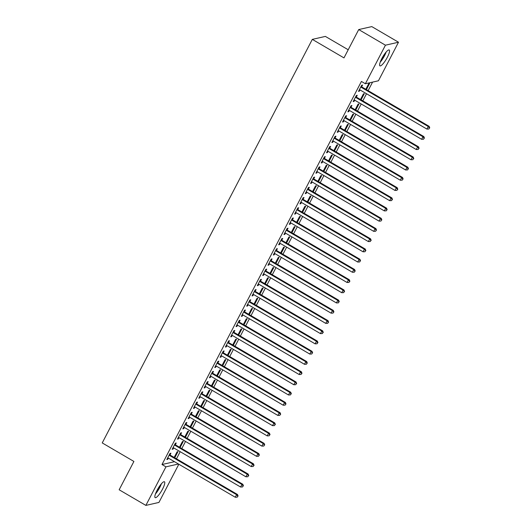 <?xml version="1.0" encoding="UTF-8"?>
<svg xmlns="http://www.w3.org/2000/svg" width="532" height="532" viewBox="0 0 532 532"><rect width="100%" height="100%" fill="white"/><g stroke="black" fill="none" stroke-linecap="round" stroke-linejoin="round"><path stroke-width="0.8" d="M157.053 490.324A9.19 2.108 -59.7 0 1 164.441 481.773A9.19 2.108 -59.7 0 1 162.559 489.074A9.19 2.108 -59.7 0 1 155.164 497.633A9.19 2.108 -59.7 0 1 157.053 490.324M381.816 58.553A9.19 2.108 -59.7 0 1 389.211 49.995A9.19 2.108 -59.7 0 1 387.329 57.303A9.19 2.108 -59.7 0 1 379.934 65.855A9.19 2.108 -59.7 0 1 381.816 58.553M176.484 458.81L180.188 451.688M181.804 448.582L185.515 441.46M187.131 438.355L190.835 431.233M192.451 428.127L196.162 421.005M197.778 417.899L201.482 410.777M203.098 407.672L206.808 400.556M208.424 397.444L212.128 390.328M213.751 387.223L217.455 380.101M219.071 376.995L222.782 369.873M224.398 366.767L228.102 359.645M229.718 356.54L233.428 349.418M235.044 346.312L238.748 339.19M240.364 336.084L244.075 328.962M245.691 325.857L249.395 318.741M251.018 315.636L254.722 308.513M256.338 305.408L260.048 298.286M261.664 295.18L265.368 288.058M266.984 284.953L270.695 277.83M272.311 274.725L276.015 267.603M277.631 264.497L281.342 257.375M282.958 254.269L286.662 247.154M288.278 244.042L291.988 236.926M293.604 233.821L297.308 226.698M298.931 223.593L302.635 216.471M304.251 213.365L307.962 206.243M309.577 203.138L313.282 196.015M314.897 192.91L318.608 185.788M320.224 182.682L323.928 175.56M325.544 172.454L329.255 165.339M330.871 162.227L334.575 155.111M336.197 152.006L339.901 144.884M341.517 141.778L345.228 134.656M346.844 131.55L350.548 124.428M352.164 121.323L355.875 114.2M357.491 111.095L361.195 103.973M362.811 100.867L366.521 93.745M368.137 90.64L372.58 82.114M178.825 464.23L158.935 502.434L145.874 505.4L165.944 466.843L178.446 464.004M348.207 49.762L325.371 36.409L312.311 39.375L102.237 442.923L133.904 461.444L119.155 489.773L145.874 505.4M312.311 39.375L343.978 57.895L358.721 29.566L371.788 26.6L398.501 42.227L378.432 80.784L365.371 83.75L385.441 45.193L398.501 42.227M179.503 447.173L180.102 447.518L183.294 441.387L182.41 441.587L179.477 447.219M175.374 444.646L176.232 442.99L175.354 443.189L172.155 449.327L173.04 449.121L173.685 447.884M190.15 426.717L190.749 427.07L193.941 420.932L193.063 421.131L190.124 426.764M186.02 424.19L186.885 422.534L186 422.734L182.808 428.872L183.686 428.672L184.331 427.429M200.797 406.262L201.395 406.614L204.587 400.476L203.709 400.676L200.777 406.315M196.667 403.735L197.532 402.079L196.647 402.278L193.455 408.416L194.333 408.217L194.978 406.973M211.45 385.813L212.042 386.159L215.241 380.021L214.356 380.227L211.423 385.86M207.314 383.279L208.178 381.624L207.294 381.83L204.102 387.961L204.98 387.762L205.631 386.525M222.097 365.358L222.689 365.703L225.887 359.572L225.003 359.772L222.07 365.404M217.96 362.831L218.825 361.175L217.94 361.374L214.748 367.512L215.633 367.306L216.278 366.069M232.743 344.902L233.335 345.255L236.534 339.117L235.649 339.316L232.717 344.949M228.607 342.375L229.472 340.719L228.587 340.919L225.395 347.057L226.28 346.857L226.925 345.614M243.39 324.447L243.988 324.799L247.18 318.661L246.296 318.861L243.363 324.5M239.26 321.92L240.118 320.264L239.234 320.464L236.042 326.601L236.926 326.402L237.571 325.158M254.037 303.998L254.635 304.344L257.827 298.206L256.943 298.412L254.01 304.045M249.907 301.464L250.765 299.815L249.887 300.015L246.688 306.146L247.573 305.947L248.218 304.71M264.683 283.543L265.282 283.889L268.474 277.757L267.589 277.957L264.657 283.589M260.554 281.016L261.412 279.36L260.534 279.559L257.335 285.697L258.22 285.498L258.865 284.254M275.33 263.087L275.928 263.44L279.12 257.302L278.243 257.501L275.303 263.141M271.2 260.56L272.065 258.904L271.18 259.104L267.988 265.242L268.866 265.042L269.511 263.799M285.977 242.639L286.575 242.984L289.767 236.846L288.889 237.046L285.957 242.685M281.847 240.105L282.711 238.449L281.827 238.649L278.635 244.787L279.513 244.587L280.158 243.35M296.63 222.183L297.222 222.529L300.42 216.398L299.536 216.597L296.603 222.23M292.494 219.656L293.358 218L292.474 218.2L289.282 224.331L290.159 224.132L290.811 222.895M307.277 201.728L307.868 202.08L311.067 195.942L310.183 196.142L307.25 201.774M303.14 199.201L304.005 197.545L303.12 197.744L299.928 203.882L300.813 203.683L301.458 202.439M317.923 181.272L318.515 181.625L321.714 175.487L320.829 175.686L317.897 181.326M313.787 178.745L314.651 177.09L313.767 177.289L310.575 183.427L311.459 183.227L312.104 181.984M328.57 160.824L329.168 161.169L332.36 155.031L331.476 155.231L328.543 160.87M324.44 158.29L325.298 156.634L324.414 156.84L321.222 162.972L322.106 162.772L322.751 161.535M339.217 140.368L339.815 140.714L343.007 134.583L342.123 134.782L339.19 140.415M335.087 137.841L335.945 136.185L335.067 136.385L331.868 142.523L332.753 142.317L333.398 141.08M349.863 119.913L350.462 120.265L353.654 114.127L352.769 114.327L349.837 119.959M345.733 117.386L346.591 115.73L345.714 115.929L342.515 122.067L343.399 121.868L344.044 120.624M360.51 99.457L361.108 99.81L364.3 93.672L363.423 93.871L360.483 99.511M356.38 96.93L357.245 95.275L356.36 95.474L353.168 101.612L354.046 101.413L354.691 100.169M365.371 83.75L361.414 81.436L161.987 464.529L174.483 461.69M361.707 86.703L362.565 85.047L361.68 85.246L358.488 91.384L359.373 91.185L360.018 89.948M365.836 89.23L366.435 89.582L369.627 83.444L368.743 83.644L365.81 89.283M351.053 107.158L351.918 105.502L351.034 105.702L347.842 111.84L348.726 111.64L349.371 110.397M355.19 109.685L355.782 110.038L358.98 103.9L358.096 104.099L355.163 109.738M340.407 127.614L341.271 125.958L340.387 126.157L337.195 132.295L338.079 132.096L338.724 130.852M344.543 130.141L345.135 130.486L348.334 124.355L347.449 124.555L344.517 130.187M329.76 148.062L330.625 146.413L329.74 146.613L326.548 152.744L327.426 152.544L328.078 151.307M333.89 150.596L334.488 150.942L337.687 144.804L336.803 145.01L333.87 150.642M319.114 168.518L319.978 166.862L319.094 167.061L315.902 173.199L316.779 173L317.424 171.756M323.243 171.045L323.842 171.397L327.034 165.259L326.156 165.459L323.223 171.098M308.467 188.973L309.331 187.317L308.447 187.517L305.248 193.655L306.133 193.455L306.778 192.212M312.597 191.5L313.195 191.853L316.387 185.715L315.509 185.914L312.57 191.547M297.82 209.428L298.678 207.773L297.8 207.972L294.602 214.11L295.486 213.904L296.131 212.667M301.95 211.955L302.548 212.301L305.74 206.17L304.856 206.369L301.923 212.002M287.174 229.877L288.031 228.221L287.154 228.428L283.955 234.559L284.839 234.359L285.485 233.122M291.303 232.411L291.902 232.757L295.094 226.619L294.209 226.825L291.277 232.457M276.527 250.333L277.385 248.677L276.5 248.876L273.308 255.014L274.193 254.815L274.838 253.571M280.657 252.86L281.255 253.212L284.447 247.074L283.563 247.274L280.63 252.913M265.874 270.788L266.738 269.132L265.854 269.332L262.662 275.47L263.546 275.27L264.191 274.027M270.01 273.315L270.602 273.667L273.8 267.53L272.916 267.729L269.983 273.362M255.227 291.243L256.092 289.588L255.207 289.787L252.015 295.925L252.9 295.719L253.545 294.482M259.363 293.77L259.955 294.116L263.154 287.985L262.269 288.184L259.337 293.817M244.58 311.692L245.445 310.036L244.56 310.242L241.368 316.374L242.246 316.174L242.898 314.937M248.71 314.226L249.309 314.572L252.501 308.434L251.623 308.633L248.69 314.272M233.934 332.148L234.798 330.492L233.914 330.691L230.722 336.829L231.6 336.63L232.245 335.386M238.063 334.675L238.662 335.027L241.854 328.889L240.976 329.089L238.043 334.728M223.287 352.603L224.152 350.947L223.267 351.147L220.068 357.285L220.953 357.085L221.598 355.842M227.417 355.13L228.015 355.482L231.207 349.344L230.329 349.544L227.39 355.177M212.64 373.058L213.498 371.403L212.62 371.602L209.422 377.733L210.306 377.534L210.951 376.297M216.77 375.585L217.369 375.931L220.561 369.8L219.676 369.999L216.743 375.632M201.994 393.507L202.852 391.851L201.974 392.051L198.775 398.189L199.66 397.989L200.305 396.752M206.123 396.041L206.722 396.387L209.914 390.249L209.029 390.448L206.097 396.087M191.347 413.963L192.205 412.307L191.321 412.506L188.129 418.644L189.013 418.445L189.658 417.201M195.477 416.489L196.075 416.842L199.267 410.704L198.383 410.904L195.45 416.543M180.694 434.418L181.558 432.762L180.674 432.962L177.482 439.099L178.366 438.9L179.011 437.656M184.83 436.945L185.422 437.291L188.621 431.159L187.736 431.359L184.803 436.991M170.047 454.867L170.912 453.217L170.027 453.417L166.835 459.548L167.72 459.349L168.365 458.112M174.183 457.4L174.775 457.746L177.974 451.608L177.09 451.814L174.157 457.447M358.721 29.566L385.441 45.193M161.987 464.529L165.944 466.843M358.774 90.839L359.373 91.185M353.454 101.06L354.046 101.413M348.127 111.288L348.726 111.64M342.801 121.515L343.399 121.868M337.481 131.743L338.079 132.096M332.154 141.971L332.753 142.317M326.834 152.199L327.426 152.544M321.508 162.426L322.106 162.772M316.188 172.654L316.779 173M310.861 182.875L311.459 183.227M305.534 193.103L306.133 193.455M300.214 203.33L300.813 203.683M294.888 213.558L295.486 213.904M289.568 223.786L290.159 224.132M284.241 234.013L284.839 234.359M278.921 244.241L279.513 244.587M273.594 254.462L274.193 254.815M268.274 264.69L268.866 265.042M262.948 274.918L263.546 275.27M257.621 285.145L258.22 285.498M252.301 295.373L252.9 295.719M246.974 305.601L247.573 305.947M241.654 315.828L242.246 316.174M236.328 326.056L236.926 326.402M231.008 336.277L231.6 336.63M225.681 346.505L226.28 346.857M220.354 356.733L220.953 357.085M215.034 366.96L215.633 367.306M209.708 377.188L210.306 377.534M204.388 387.416L204.98 387.762M199.061 397.643L199.66 397.989M193.741 407.864L194.333 408.217M188.414 418.092L189.013 418.445M183.094 428.32L183.686 428.672M177.768 438.548L178.366 438.9M172.441 448.775L173.04 449.121M167.121 459.003L167.72 459.349M360.822 86.902L360.935 87.049A1.177 1.124 -102.8 0 0 361.268 87.341L428.26 126.523L426.93 129.083L359.938 89.895A1.177 1.124 -102.8 0 0 359.526 89.755L359.353 89.728M361.235 86.104L361.82 86.849A1.177 1.124 -102.8 0 0 362.146 87.142L429.144 126.323L428.26 126.523L429.41 127.986L428.878 129.003L429.41 127.986M429.763 127.906L429.144 126.323M426.93 129.083L428.878 129.003M355.496 97.13L355.609 97.276A1.177 1.124 -102.8 0 0 355.941 97.569L422.933 136.751L421.603 139.304L354.611 100.122A1.177 1.124 -102.8 0 0 354.206 99.983L354.026 99.956M355.915 96.332L356.493 97.077A1.177 1.124 -102.8 0 0 356.826 97.369L423.818 136.551L422.933 136.751L424.09 138.207L423.558 139.231L424.09 138.207M424.443 138.127L423.818 136.551M421.603 139.304L423.558 139.231M350.176 107.358L350.289 107.504A1.177 1.124 -102.8 0 0 350.621 107.797L417.613 146.978L416.283 149.532L349.285 110.35A1.177 1.124 -102.8 0 0 348.879 110.21L348.706 110.184M350.588 106.56L351.173 107.304A1.177 1.124 -102.8 0 0 351.499 107.59L418.498 146.779L417.613 146.978L418.764 148.435L418.232 149.459L418.764 148.435M419.116 148.355L418.498 146.779M416.283 149.532L418.232 149.459M380.194 62.211A9.13 2.095 120.3 0 0 386.166 52.01M385.527 52.768A7.953 1.822 -59.7 0 1 380.546 61.286M382.395 57.483A7.362 1.689 120.3 0 0 383.12 56.246M155.424 493.989A9.13 2.095 120.3 0 0 161.395 483.781M160.757 484.546A7.953 1.822 -59.7 0 1 155.776 493.058M157.625 489.26A7.362 1.689 120.3 0 0 158.35 488.024M344.849 117.585L344.962 117.732A1.177 1.124 -102.8 0 0 345.295 118.018L412.287 157.206L410.957 159.76L343.965 120.578A1.177 1.124 -102.8 0 0 343.559 120.438L343.379 120.412M345.268 116.787L345.847 117.532A1.177 1.124 -102.8 0 0 346.179 117.818L413.171 157.007L412.287 157.206L413.437 158.662L412.905 159.686L413.437 158.662M413.796 158.583L413.171 157.007M410.957 159.76L412.905 159.686M339.529 127.813L339.642 127.959A1.177 1.124 -102.8 0 0 339.968 128.245L406.967 167.434L405.637 169.987L338.638 130.805A1.177 1.124 -102.8 0 0 338.232 130.659L338.053 130.639M339.941 127.015L340.52 127.76A1.177 1.124 -102.8 0 0 340.852 128.046L407.844 167.228L406.967 167.434L408.117 168.89L407.585 169.914L408.117 168.89M408.47 168.81L407.844 167.228M405.637 169.987L407.585 169.914M334.202 138.041L334.315 138.187A1.177 1.124 -102.8 0 0 334.648 138.473L401.64 177.655L400.31 180.215L333.318 141.033A1.177 1.124 -102.8 0 0 332.906 140.887L332.733 140.867M334.615 137.243L335.2 137.981A1.177 1.124 -102.8 0 0 335.532 138.273L402.524 177.455L401.64 177.655L402.791 179.118L402.259 180.142L402.791 179.118M403.143 179.038L402.524 177.455M400.31 180.215L402.259 180.142M328.876 148.268L328.995 148.408A1.177 1.124 -102.8 0 0 329.321 148.701L396.32 187.882L394.983 190.443L327.991 151.261A1.177 1.124 -102.8 0 0 327.586 151.115L327.406 151.088M329.295 147.47L329.873 148.209A1.177 1.124 -102.8 0 0 330.206 148.501L397.198 187.683L396.32 187.882L397.471 189.345L396.939 190.37L397.471 189.345M397.823 189.266L397.198 187.683M394.983 190.443L396.939 190.37M323.556 158.489L323.669 158.636A1.177 1.124 -102.8 0 0 324.001 158.928L390.993 198.11L389.663 200.67L322.671 161.482A1.177 1.124 -102.8 0 0 322.259 161.342L322.086 161.316M323.968 157.698L324.553 158.436A1.177 1.124 -102.8 0 0 324.879 158.729L391.878 197.911L390.993 198.11L392.144 199.573L391.612 200.591L392.144 199.573M392.496 199.493L391.878 197.911M389.663 200.67L391.612 200.591M318.229 168.717L318.342 168.863A1.177 1.124 -102.8 0 0 318.675 169.156L385.667 208.338L384.337 210.898L317.345 171.71A1.177 1.124 -102.8 0 0 316.939 171.57L316.759 171.543M318.648 167.919L319.227 168.664A1.177 1.124 -102.8 0 0 319.559 168.957L386.551 208.138L385.667 208.338L386.824 209.801L386.292 210.818L386.824 209.801M387.176 209.714L386.551 208.138M384.337 210.898L386.292 210.818M312.909 178.945L313.022 179.091A1.177 1.124 -102.8 0 0 313.355 179.384L380.347 218.566L379.017 221.119L312.025 181.937A1.177 1.124 -102.8 0 0 311.612 181.798L311.439 181.771M313.321 178.147L313.907 178.892A1.177 1.124 -102.8 0 0 314.232 179.184L381.231 218.366L380.347 218.566L381.497 220.022L380.965 221.046L381.497 220.022M381.85 219.942L381.231 218.366M379.017 221.119L380.965 221.046M307.582 189.173L307.695 189.319A1.177 1.124 -102.8 0 0 308.028 189.611L375.02 228.793L373.69 231.347L306.698 192.165A1.177 1.124 -102.8 0 0 306.292 192.025L306.113 191.999M308.001 188.375L308.58 189.119A1.177 1.124 -102.8 0 0 308.912 189.405L375.905 228.594L375.02 228.793L376.177 230.25L375.639 231.274L376.177 230.25M376.53 230.17L375.905 228.594M373.69 231.347L375.639 231.274M302.262 199.4L302.375 199.547A1.177 1.124 -102.8 0 0 302.708 199.833L369.7 239.021L368.37 241.575L301.371 202.393A1.177 1.124 -102.8 0 0 300.966 202.246L300.786 202.227M302.675 198.602L303.253 199.347A1.177 1.124 -102.8 0 0 303.586 199.633L370.578 238.821L369.7 239.021L370.851 240.477L370.319 241.501L370.851 240.477M371.203 240.398L370.578 238.821M368.37 241.575L370.319 241.501M296.936 209.628L297.049 209.774A1.177 1.124 -102.8 0 0 297.381 210.06L364.373 249.249L363.043 251.802L296.051 212.62A1.177 1.124 -102.8 0 0 295.639 212.474L295.466 212.454M297.355 208.83L297.933 209.575A1.177 1.124 -102.8 0 0 298.266 209.861L365.258 249.043L364.373 249.249L365.524 250.705L364.992 251.729L365.524 250.705M365.883 250.625L365.258 249.043M363.043 251.802L364.992 251.729M291.616 219.856L291.729 220.002A1.177 1.124 -102.8 0 0 292.055 220.288L359.053 259.47L357.717 262.03L290.725 222.848A1.177 1.124 -102.8 0 0 290.319 222.702L290.139 222.682M292.028 219.058L292.607 219.796A1.177 1.124 -102.8 0 0 292.939 220.088L359.931 259.27L359.053 259.47L360.204 260.933L359.672 261.957L360.204 260.933M360.556 260.853L359.931 259.27M357.717 262.03L359.672 261.957M286.289 230.083L286.402 230.223A1.177 1.124 -102.8 0 0 286.735 230.516L353.727 269.697L352.397 272.258L285.405 233.069A1.177 1.124 -102.8 0 0 284.992 232.93L284.82 232.903M286.701 229.285L287.287 230.023A1.177 1.124 -102.8 0 0 287.619 230.316L354.611 269.498L353.727 269.697L354.877 271.16L354.345 272.185L354.877 271.16M355.23 271.081L354.611 269.498M352.397 272.258L354.345 272.185M280.963 240.304L281.076 240.451A1.177 1.124 -102.8 0 0 281.408 240.743L348.407 279.925L347.07 282.485L280.078 243.297A1.177 1.124 -102.8 0 0 279.672 243.157L279.493 243.131M281.381 239.506L281.96 240.251A1.177 1.124 -102.8 0 0 282.293 240.544L349.285 279.726L348.407 279.925L349.557 281.388L349.025 282.406L349.557 281.388M349.91 281.308L349.285 279.726M347.07 282.485L349.025 282.406M275.643 250.532L275.756 250.678A1.177 1.124 -102.8 0 0 276.088 250.971L343.08 290.153L341.75 292.713L274.758 253.525A1.177 1.124 -102.8 0 0 274.346 253.385L274.173 253.358M276.055 249.734L276.64 250.479A1.177 1.124 -102.8 0 0 276.966 250.772L343.965 289.953L343.08 290.153L344.231 291.609L343.699 292.633L344.231 291.609M344.583 291.529L343.965 289.953M341.75 292.713L343.699 292.633M270.316 260.76L270.429 260.906A1.177 1.124 -102.8 0 0 270.761 261.199L337.754 300.38L336.423 302.934L269.431 263.752A1.177 1.124 -102.8 0 0 269.026 263.613L268.846 263.586M270.735 259.962L271.313 260.707A1.177 1.124 -102.8 0 0 271.646 260.993L338.638 300.181L337.754 300.38L338.911 301.837L338.379 302.861L338.911 301.837M339.263 301.757L338.638 300.181M336.423 302.934L338.379 302.861M264.996 270.988L265.109 271.134A1.177 1.124 -102.8 0 0 265.441 271.42L332.433 310.608L331.103 313.162L264.105 273.98A1.177 1.124 -102.8 0 0 263.699 273.84L263.526 273.814M265.408 270.19L265.993 270.934A1.177 1.124 -102.8 0 0 266.319 271.22L333.318 310.409L332.433 310.608L333.584 312.065L333.052 313.089L333.584 312.065M333.936 311.985L333.318 310.409M331.103 313.162L333.052 313.089M259.669 281.215L259.782 281.362A1.177 1.124 -102.8 0 0 260.115 281.647L327.107 320.836L325.777 323.389L258.785 284.208A1.177 1.124 -102.8 0 0 258.379 284.061L258.2 284.041M260.088 280.417L260.667 281.162A1.177 1.124 -102.8 0 0 260.999 281.448L327.991 320.636L327.107 320.836L328.257 322.292L327.725 323.316L328.257 322.292M328.616 322.212L327.991 320.636M325.777 323.389L327.725 323.316M254.349 291.443L254.462 291.589A1.177 1.124 -102.8 0 0 254.788 291.875L321.787 331.064L320.457 333.617L253.458 294.435A1.177 1.124 -102.8 0 0 253.052 294.289L252.873 294.269M254.762 290.645L255.34 291.383A1.177 1.124 -102.8 0 0 255.673 291.676L322.665 330.857L321.787 331.064L322.937 332.52L322.405 333.544L322.937 332.52M323.29 332.44L322.665 330.857M320.457 333.617L322.405 333.544M249.023 301.671L249.136 301.81A1.177 1.124 -102.8 0 0 249.468 302.103L316.46 341.285L315.13 343.845L248.138 304.663A1.177 1.124 -102.8 0 0 247.726 304.517L247.553 304.49M249.435 300.873L250.02 301.611A1.177 1.124 -102.8 0 0 250.353 301.903L317.345 341.085L316.46 341.285L317.611 342.748L317.079 343.772L317.611 342.748M317.963 342.668L317.345 341.085M315.13 343.845L317.079 343.772M243.696 311.892L243.816 312.038A1.177 1.124 -102.8 0 0 244.141 312.331L311.14 351.512L309.804 354.073L242.811 314.884A1.177 1.124 -102.8 0 0 242.406 314.745L242.226 314.718M244.115 311.1L244.693 311.838A1.177 1.124 -102.8 0 0 245.026 312.131L312.018 351.313L311.14 351.512L312.291 352.975L311.759 353.993L312.291 352.975M312.643 352.896L312.018 351.313M309.804 354.073L311.759 353.993M238.376 322.119L238.489 322.266A1.177 1.124 -102.8 0 0 238.821 322.558L305.814 361.74L304.484 364.3L237.491 325.112A1.177 1.124 -102.8 0 0 237.079 324.972L236.906 324.946M238.788 321.321L239.373 322.066A1.177 1.124 -102.8 0 0 239.699 322.359L306.698 361.541L305.814 361.74L306.964 363.203L306.432 364.221L306.964 363.203M307.316 363.123L306.698 361.541M304.484 364.3L306.432 364.221M233.049 332.347L233.162 332.493A1.177 1.124 -102.8 0 0 233.495 332.786L300.487 371.968L299.157 374.521L232.165 335.34A1.177 1.124 -102.8 0 0 231.759 335.2L231.58 335.173M233.468 331.549L234.047 332.294A1.177 1.124 -102.8 0 0 234.379 332.586L301.371 371.768L300.487 371.968L301.644 373.424L301.112 374.448L301.644 373.424M301.996 373.344L301.371 371.768M299.157 374.521L301.112 374.448M227.729 342.575L227.842 342.721A1.177 1.124 -102.8 0 0 228.175 343.014L295.167 382.195L293.837 384.749L226.838 345.567A1.177 1.124 -102.8 0 0 226.433 345.428L226.26 345.401M228.142 341.777L228.727 342.522A1.177 1.124 -102.8 0 0 229.053 342.808L296.051 381.996L295.167 382.195L296.317 383.652L295.785 384.676L296.317 383.652M296.67 383.572L296.051 381.996M293.837 384.749L295.785 384.676M222.403 352.802L222.516 352.949A1.177 1.124 -102.8 0 0 222.848 353.235L289.84 392.423L288.51 394.977L221.518 355.795A1.177 1.124 -102.8 0 0 221.113 355.655L220.933 355.629M222.822 352.004L223.4 352.749A1.177 1.124 -102.8 0 0 223.733 353.035L290.725 392.224L289.84 392.423L290.997 393.88L290.459 394.904L290.997 393.88M291.35 393.8L290.725 392.224M288.51 394.977L290.459 394.904M217.083 363.03L217.196 363.176A1.177 1.124 -102.8 0 0 217.528 363.462L284.52 402.651L283.19 405.204L216.192 366.023A1.177 1.124 -102.8 0 0 215.786 365.876L215.606 365.856M217.495 362.232L218.073 362.977A1.177 1.124 -102.8 0 0 218.406 363.263L285.398 402.445L284.52 402.651L285.671 404.107L285.139 405.131L285.671 404.107M286.023 404.027L285.398 402.445M283.19 405.204L285.139 405.131M211.756 373.258L211.869 373.404A1.177 1.124 -102.8 0 0 212.202 373.69L279.194 412.872L277.864 415.432L210.872 376.25A1.177 1.124 -102.8 0 0 210.459 376.104L210.286 376.084M212.168 372.46L212.753 373.198A1.177 1.124 -102.8 0 0 213.086 373.491L280.078 412.672L279.194 412.872L280.344 414.335L279.812 415.359L280.344 414.335M280.697 414.255L280.078 412.672M277.864 415.432L279.812 415.359M206.436 383.486L206.549 383.625A1.177 1.124 -102.8 0 0 206.875 383.918L273.874 423.1L272.537 425.66L205.545 386.471A1.177 1.124 -102.8 0 0 205.139 386.332L204.96 386.305M206.848 382.688L207.427 383.426A1.177 1.124 -102.8 0 0 207.759 383.718L274.751 422.9L273.874 423.1L275.024 424.563L274.492 425.587L275.024 424.563M275.377 424.483L274.751 422.9M272.537 425.66L274.492 425.587M201.109 393.707L201.222 393.853A1.177 1.124 -102.8 0 0 201.555 394.146L268.547 433.327L267.217 435.888L200.225 396.699A1.177 1.124 -102.8 0 0 199.813 396.559L199.64 396.533M201.522 392.915L202.107 393.653A1.177 1.124 -102.8 0 0 202.439 393.946L269.431 433.128L268.547 433.327L269.697 434.79L269.165 435.808L269.697 434.79M270.05 434.711L269.431 433.128M267.217 435.888L269.165 435.808M195.783 403.934L195.896 404.081A1.177 1.124 -102.8 0 0 196.228 404.373L263.22 443.555L261.89 446.115L194.898 406.927A1.177 1.124 -102.8 0 0 194.493 406.787L194.313 406.761M196.202 403.136L196.78 403.881A1.177 1.124 -102.8 0 0 197.113 404.174L264.105 443.356L263.22 443.555L264.377 445.011L263.845 446.035L264.377 445.011M264.73 444.932L264.105 443.356M261.89 446.115L263.845 446.035M190.463 414.162L190.576 414.308A1.177 1.124 -102.8 0 0 190.908 414.601L257.9 453.783L256.57 456.336L189.578 417.154A1.177 1.124 -102.8 0 0 189.166 417.015L188.993 416.988M190.875 413.364L191.46 414.109A1.177 1.124 -102.8 0 0 191.786 414.395L258.785 453.583L257.9 453.783L259.051 455.239L258.519 456.263L259.051 455.239M259.403 455.159L258.785 453.583M256.57 456.336L258.519 456.263M185.136 424.39L185.249 424.536A1.177 1.124 -102.8 0 0 185.582 424.822L252.574 464.01L251.244 466.564L184.252 427.382A1.177 1.124 -102.8 0 0 183.846 427.243L183.666 427.216M185.555 423.592L186.133 424.337A1.177 1.124 -102.8 0 0 186.466 424.622L253.458 463.811L252.574 464.01L253.731 465.467L253.199 466.491L253.731 465.467M254.083 465.387L253.458 463.811M251.244 466.564L253.199 466.491M179.816 434.617L179.929 434.764A1.177 1.124 -102.8 0 0 180.262 435.05L247.254 474.238L245.924 476.792L178.925 437.61A1.177 1.124 -102.8 0 0 178.519 437.464L178.346 437.444M180.228 433.819L180.814 434.564A1.177 1.124 -102.8 0 0 181.139 434.85L248.138 474.039L247.254 474.238L248.404 475.694L247.872 476.719L248.404 475.694M248.757 475.615L248.138 474.039M245.924 476.792L247.872 476.719M174.489 444.845L174.602 444.991A1.177 1.124 -102.8 0 0 174.935 445.277L241.927 484.466L240.597 487.019L173.605 447.838A1.177 1.124 -102.8 0 0 173.199 447.691L173.02 447.671M174.908 444.047L175.487 444.785A1.177 1.124 -102.8 0 0 175.819 445.078L242.811 484.26L241.927 484.466L243.077 485.922L242.545 486.946L243.077 485.922M243.437 485.842L242.811 484.26M240.597 487.019L242.545 486.946M169.169 455.073L169.282 455.212A1.177 1.124 -102.8 0 0 169.608 455.505L236.607 494.687L235.277 497.247L168.278 458.065A1.177 1.124 -102.8 0 0 167.873 457.919L167.693 457.892M169.582 454.275L170.16 455.013A1.177 1.124 -102.8 0 0 170.493 455.306L237.485 494.487L236.607 494.687L237.757 496.15L237.225 497.174L237.757 496.15M238.11 496.07L237.485 494.487M235.277 497.247L237.225 497.174M360.935 87.049L361.82 86.849M361.268 87.341L362.146 87.142M355.609 97.276L356.493 97.077M355.941 97.569L356.826 97.369M350.289 107.504L351.173 107.304M350.621 107.797L351.499 107.59M344.962 117.732L345.847 117.532M345.295 118.018L346.179 117.818M339.642 127.959L340.52 127.76M339.968 128.245L340.852 128.046M334.315 138.187L335.2 137.981M334.648 138.473L335.532 138.273M328.995 148.408L329.873 148.209M329.321 148.701L330.206 148.501M323.669 158.636L324.553 158.436M324.001 158.928L324.879 158.729M318.342 168.863L319.227 168.664M318.675 169.156L319.559 168.957M313.022 179.091L313.907 178.892M313.355 179.384L314.232 179.184M307.695 189.319L308.58 189.119M308.028 189.611L308.912 189.405M302.375 199.547L303.253 199.347M302.708 199.833L303.586 199.633M297.049 209.774L297.933 209.575M297.381 210.06L298.266 209.861M291.729 220.002L292.607 219.796M292.055 220.288L292.939 220.088M286.402 230.223L287.287 230.023M286.735 230.516L287.619 230.316M281.076 240.451L281.96 240.251M281.408 240.743L282.293 240.544M275.756 250.678L276.64 250.479M276.088 250.971L276.966 250.772M270.429 260.906L271.313 260.707M270.761 261.199L271.646 260.993M265.109 271.134L265.993 270.934M265.441 271.42L266.319 271.22M259.782 281.362L260.667 281.162M260.115 281.647L260.999 281.448M254.462 291.589L255.34 291.383M254.788 291.875L255.673 291.676M249.136 301.81L250.02 301.611M249.468 302.103L250.353 301.903M243.816 312.038L244.693 311.838M244.141 312.331L245.026 312.131M238.489 322.266L239.373 322.066M238.821 322.558L239.699 322.359M233.162 332.493L234.047 332.294M233.495 332.786L234.379 332.586M227.842 342.721L228.727 342.522M228.175 343.014L229.053 342.808M222.516 352.949L223.4 352.749M222.848 353.235L223.733 353.035M217.196 363.176L218.073 362.977M217.528 363.462L218.406 363.263M211.869 373.404L212.753 373.198M212.202 373.69L213.086 373.491M206.549 383.625L207.427 383.426M206.875 383.918L207.759 383.718M201.222 393.853L202.107 393.653M201.555 394.146L202.439 393.946M195.896 404.081L196.78 403.881M196.228 404.373L197.113 404.174M190.576 414.308L191.46 414.109M190.908 414.601L191.786 414.395M185.249 424.536L186.133 424.337M185.582 424.822L186.466 424.622M179.929 434.764L180.814 434.564M180.262 435.05L181.139 434.85M174.602 444.991L175.487 444.785M174.935 445.277L175.819 445.078M169.282 455.212L170.16 455.013M169.608 455.505L170.493 455.306"/></g></svg>
